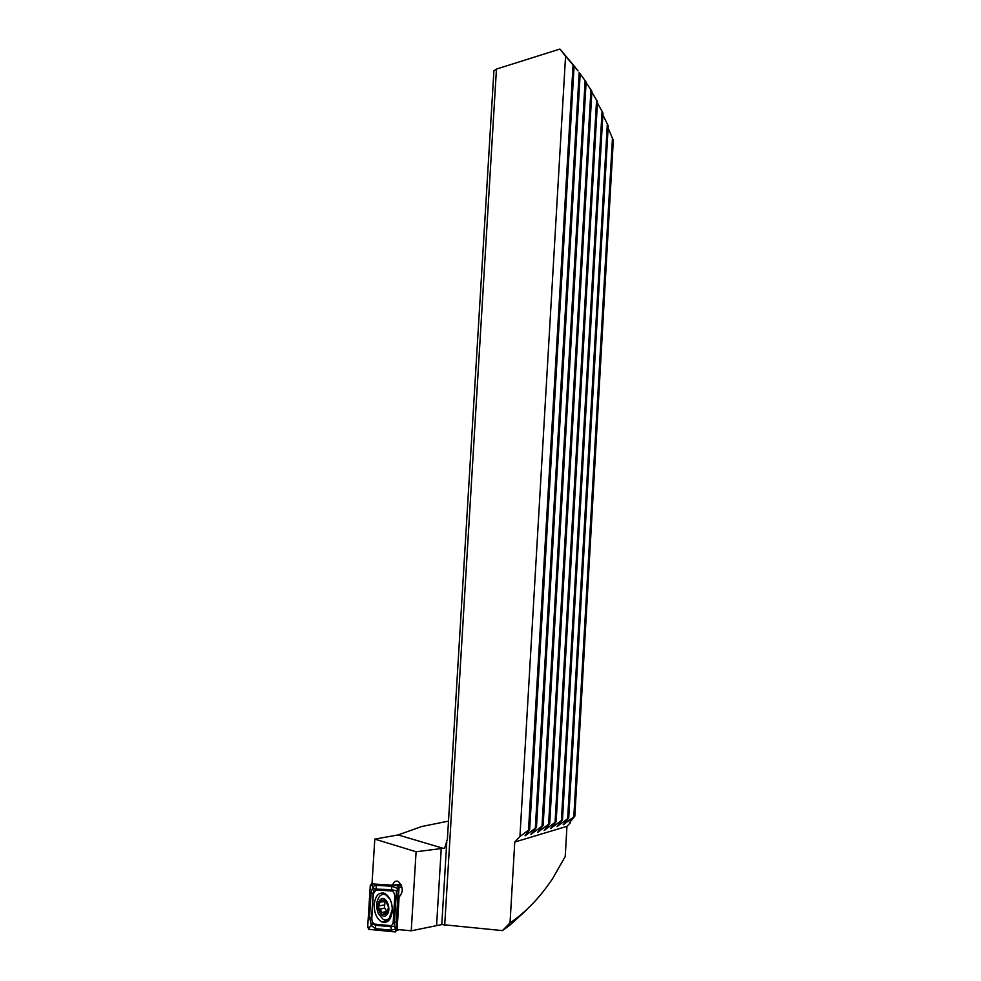 <?xml version="1.0" encoding="UTF-8"?>
<svg xmlns="http://www.w3.org/2000/svg" width="981" height="981" viewBox="0 0 981 981"><rect width="100%" height="100%" fill="white"/><g stroke="black" fill="none" stroke-linecap="round" stroke-linejoin="round"><path stroke-width="1.47" d="M570.586 821.33L570.513 822.63L566.957 826.333L565.228 856.511L552.757 878.375C539.906 897.615 525.669 912.44 510.034 922.863L514.767 842.041L519.942 836.499L565.559 56.187L559.93 49.05L496.46 69.075L493.909 70.791L447.41 839.037L444.663 848.124L416.091 851.766L374.803 839.111L371.995 883.918L392.658 885.156C393.688 881.968 395.392 880.656 397.746 881.232L398.335 881.478C403.228 886.885 403.485 892.036 399.12 896.941L397.109 929.448L411.235 930.81L441.781 924.568L502.444 930.601L509.789 925.23L526.785 909.779M559.93 49.05L575.504 67.566M510.034 922.863L502.444 930.601M496.46 69.075L444.687 925.451M565.559 56.187L578.054 70.926M580.176 73.796L586.123 82.085L543.143 825.389L530.917 834.341L536.472 827.314L525.142 835.812L529.691 829.288L519.942 836.499M586.098 82.551L591.899 91.368L549.703 823.476L537.6 832.366L543.143 825.389M591.85 92.226L597.503 101.656L556.153 821.612L544.161 830.417L549.703 823.476M597.429 102.944L602.959 113.097L562.481 819.773L550.611 828.491L556.153 821.612M602.861 114.802L608.232 125.85L568.722 817.958L556.963 826.615L562.481 819.773M608.11 128.033L613.321 140.258L574.841 816.18L563.192 824.751L568.722 817.958M566.957 826.333L514.767 842.041M570.513 822.63L569.495 822.642L574.841 816.18M374.803 839.111L398.139 834.929L421.683 826.517L448.489 821.122M384.527 921.343L384.454 922.532M416.091 851.766L411.235 930.81M401.033 884.494L392.658 885.156M573.051 65.163L528.538 829.619M574.081 66.316L529.691 829.288M612.487 137.72L573.836 816.474M607.362 123.618L567.68 818.264M602.064 111.098L561.439 820.079M596.583 99.878L555.087 821.919M590.942 89.749L548.624 823.795M585.142 80.626L542.039 825.708M580.188 73.747L536.472 827.314M579.182 72.447L535.356 827.645M386.355 912.968L385.766 909.436L384.442 908.099L385.079 900.803M385.177 900.018L380.346 900.35L378.531 907.511L380.959 910.307L381.523 914.353L386.735 914.096L388.439 907.364L387.372 903.01L385.177 900.018L382.602 901.232L381.217 900.178L380.346 900.35L378.531 907.511L381.523 914.353M388.39 906.775L385.41 900.215M390.07 899.295L385.987 894.979C383.62 893.863 381.499 894.292 379.61 896.266C376.226 900.95 375.809 906.775 378.372 913.74L383.142 919.32C385.435 920.374 387.52 919.945 389.371 918.044L392.351 909.068M380.125 899.835C374.607 905.328 381.548 920.963 386.821 914.783C392.412 909.228 385.312 893.544 380.125 899.835M385.619 893.949L384.111 894.39M386.735 914.096L388.439 907.364M381.768 914.55L384.846 913.25L386.453 914.39M387.642 919.369L389.935 919.038M374.202 904.408C374.129 912.821 376.618 918.645 381.67 921.87C387.52 923.673 391.063 920.031 392.302 910.969C392.363 902.606 389.923 896.806 384.969 893.568C379.034 891.668 375.441 895.285 374.202 904.408M390.438 925.61C392.008 925.561 392.94 924.298 393.222 921.821L394.754 896.904C394.693 893.519 393.614 891.545 391.517 890.969L376.042 889.963L373.344 893.752L371.811 918.228C371.86 921.564 372.915 923.538 374.95 924.163L390.438 925.61L391.014 926.738L394.276 926.272L394.497 922.005L393.222 921.821M395.282 931.95L396.398 930.429L399.034 887.891L398.225 885.708L371.37 883.93L370.291 885.438L367.691 926.996L368.807 929.338L395.282 931.95L396.042 929.816L396.398 930.429L399.341 929.669M401.192 884.837L399.561 884.739M371.296 925.316L369.567 917.1L371.1 892.685L373.013 886.395L376.361 885.303L391.824 886.248L397.943 888.578L396.913 890.503C397.759 891.214 398.2 890.76 398.261 889.129L395.932 928.97L391.186 930.172L375.686 928.664L371.591 925.88L372.596 924.004C371.787 923.28 371.345 923.71 371.296 925.316L369.69 927.278L367.691 926.996M396.618 922.79L394.497 922.005L396.471 890.858L391.983 889.657L374.239 889.056L372.29 885.708L370.291 885.438M398.286 888.59L397.722 885.512L401.474 885.5M394.276 926.272L396.042 929.816M374.239 889.056L373.136 893.409L371.603 917.86L372.633 923.722L375.527 925.279L374.95 924.163M441.254 848.332L436.594 925.12M446.784 841.919L441.781 924.568M564.185 823.464L564.136 824.236M557.956 825.291L557.907 826.076M551.629 827.155L551.58 827.964M545.191 829.043L545.142 829.877M538.643 830.968L538.594 831.814M531.972 832.93L531.923 833.801M525.191 834.917L525.142 835.812M386.134 911.668L381.155 912.563M385.423 900.227L384.245 900.435M386.894 913.728L385.496 913.985M384.54 908.136L379.586 909.031M384.258 904.985L379.291 905.868M385.177 901.355L380.211 902.226M384.307 893.274L382.835 894.414M383.694 919.565L387.421 921.613M385.582 919.896L388.231 921.012M372.106 883.93L371.37 883.93L372.29 885.708M401.989 887.216L398.666 887.327M383.375 892.992L381.241 894.966M369.69 927.278L368.93 929.363M375.686 928.664L375.527 925.279L391.014 926.738L391.186 930.172M369.567 917.1L371.811 918.228M371.1 892.685L373.344 893.752M376.361 885.303L376.042 889.963M391.824 886.248L391.517 890.969M398.163 897.823L394.754 896.904M442.566 848.136L398.139 834.929M386.796 894.844L385.987 894.979M385.741 900.693L383.939 901.012M386.575 914.28L385.852 914.415M387.054 912.845L384.846 913.25M382.688 914.427L381.83 914.586M384.711 908.21L379.782 909.093M384.442 908.099L379.463 908.995M387.495 921.576L381.67 921.87M401.536 885.647L398.225 885.708"/></g></svg>
